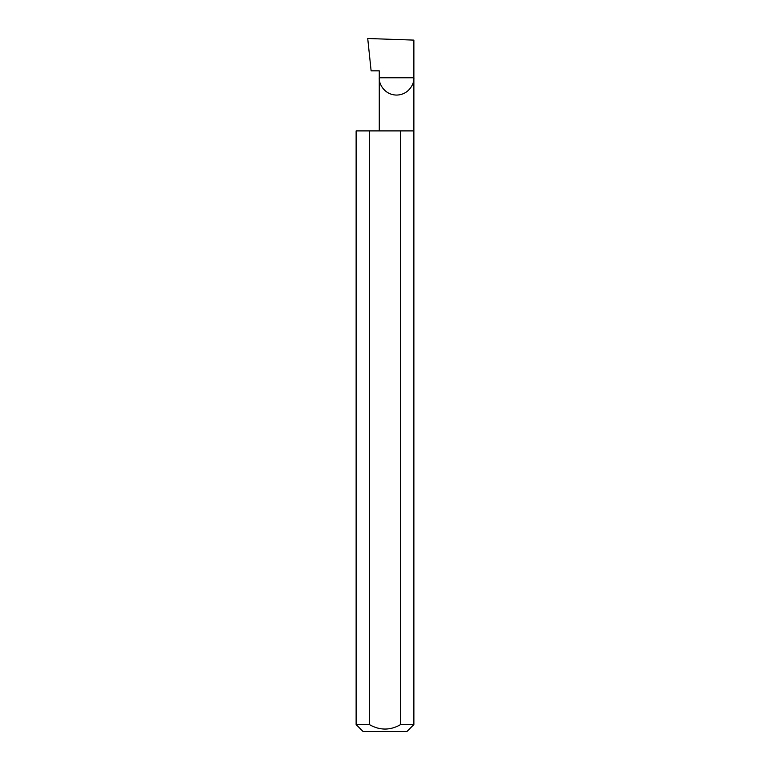 <?xml version="1.0" encoding="UTF-8"?>
<svg xmlns="http://www.w3.org/2000/svg" width="770" height="770" viewBox="0 0 770 770"><rect width="100%" height="100%" fill="white"/><g stroke="black" fill="none" stroke-linecap="round" stroke-linejoin="round"><path stroke-width="1.16" d="M379.273 130.9L379.273 77.77L413.875 77.77L413.875 40.107L367.723 38.5L371.121 70.84L379.273 70.84L379.273 77.77C378.58 82.833 383.768 94.835 396.569 95.076C409.38 94.835 414.568 82.833 413.875 77.77L413.875 724.57L406.945 731.5L363.055 731.5L356.125 724.57L369.331 724.57C379.774 730.557 390.217 730.557 400.669 724.57L413.875 724.57M400.669 724.57L400.669 130.9L413.875 130.9M356.125 724.57L356.125 130.9L369.331 130.9L369.331 724.57M400.669 130.9L369.331 130.9"/></g></svg>
